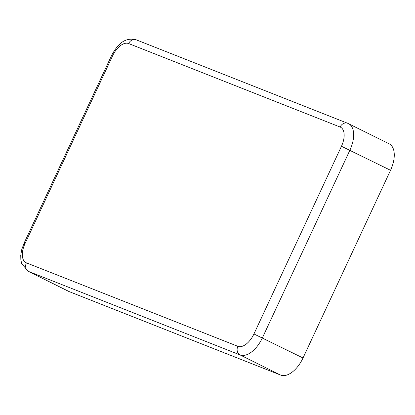 <?xml version="1.0" encoding="UTF-8"?>
<svg xmlns="http://www.w3.org/2000/svg" width="415" height="415" viewBox="0 0 415 415"><rect width="100%" height="100%" fill="white"/><g stroke="black" fill="none" stroke-linecap="round" stroke-linejoin="round"><path stroke-width="0.62" d="M25.025 243.605L24.018 243.289L21.684 249.752L20.75 255.381L20.843 259.842L21.679 263.577L28.09 271.234L68.708 291.397A24.179 12.958 -63.6 0 0 69.248 291.636L280.722 375.108A24.179 12.958 -63.6 0 0 303.017 357.984L390.541 170.285A24.179 12.958 -63.6 0 0 389.208 143.855L347.677 123.291L136.203 39.814A6.733 5.68 -68.5 0 0 128.634 43.554A17.446 9.348 -63.6 0 0 112.553 55.911L25.025 243.605A17.446 9.348 -63.6 0 0 26.378 262.845L237.852 346.318A17.446 9.348 -63.6 0 0 253.939 333.961L341.462 146.267A17.446 9.348 -63.6 0 0 340.113 127.026L128.634 43.554M28.09 271.234A24.179 12.958 -63.6 0 0 28.625 271.472L69.248 291.636M26.378 262.845A6.733 5.68 111.5 0 0 28.625 271.472L240.103 354.95A24.179 12.958 -63.6 0 0 262.399 337.82L349.923 150.121A24.179 12.958 -63.6 0 0 348.59 123.696M112.553 55.911L111.542 55.589L24.018 243.289M340.113 127.026A6.733 5.68 -68.5 0 1 347.677 123.291M341.462 146.267L390.541 170.285M253.939 333.961L303.017 357.984M237.852 346.318A6.733 5.68 111.5 0 0 240.103 354.95L280.722 375.108M111.542 55.589C116.765 45.816 123.8 36.707 136.203 39.814"/></g></svg>

